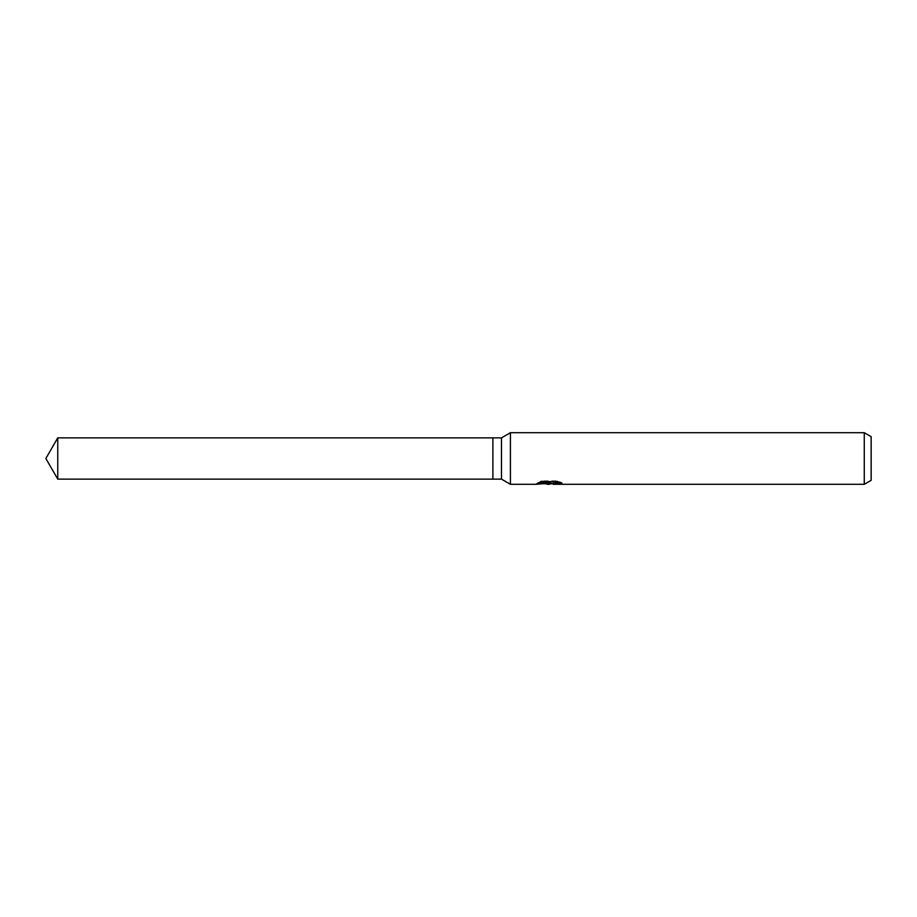 <?xml version="1.0" encoding="UTF-8"?>
<svg xmlns="http://www.w3.org/2000/svg" width="917" height="917" viewBox="0 0 917 917"><rect width="100%" height="100%" fill="white"/><g stroke="black" fill="none" stroke-linecap="round" stroke-linejoin="round"><path stroke-width="0.69" stroke-dasharray="4.58 3.44" d="M549.283 483.316L559.267 482.021L559.267 483.179L553.054 483.614M559.267 483.179L559.267 483.832L559.267 482.709L551.816 483.649M553.203 484.291L559.267 483.832M560.081 482.514L561.995 482.686L557.57 480.863L542.314 480.863L542.314 481.585M557.57 480.863L557.57 481.585M561.995 482.686L561.995 483.362M559.267 482.021L559.267 482.709M550.647 482.502L535.941 483.649L541.603 480.863L547.277 483.649M542.314 480.863L538.279 482.502L539.838 482.502M538.279 482.502L538.279 483.167M536.204 483.523L536.204 484.165M541.603 480.863L541.603 481.585L535.941 484.291L535.941 483.649L545.523 483.649M544.606 483.717L541.603 481.585M871.15 436.675L871.15 480.325M864.273 432.709L864.273 484.291M510.414 432.709L510.414 484.291M501.484 437.868L501.484 479.132M492.887 437.868L492.887 479.132M57.76 437.868L57.76 479.132M549.019 484.256L549.019 483.614M549.1 483.649L549.707 483.649"/><path stroke-width="1.38" d="M539.838 482.502L550.647 482.502L550.647 483.167L535.941 484.291L510.414 484.291L501.484 479.132L492.887 479.132L492.887 437.868L501.484 437.868L510.414 432.709L864.273 432.709L871.15 436.675L871.15 480.325L864.273 484.291L553.203 484.291L553.054 483.614L554.865 482.984L560.081 482.514M501.484 479.132L501.484 437.868M510.414 484.291L510.414 432.709M551.816 483.649L549.1 484.291L544.606 483.717M549.1 484.291L547.277 484.291M864.273 484.291L864.273 432.709M550.647 483.167L538.279 483.167L542.314 481.585L557.57 481.585L561.995 483.362L553.054 484.256M545.523 483.649L549.283 483.316M492.887 479.132L57.76 479.132L45.85 458.5L57.76 437.868L492.887 437.868M57.76 479.132L57.76 437.868M549.707 483.649L553.054 483.649"/></g></svg>
